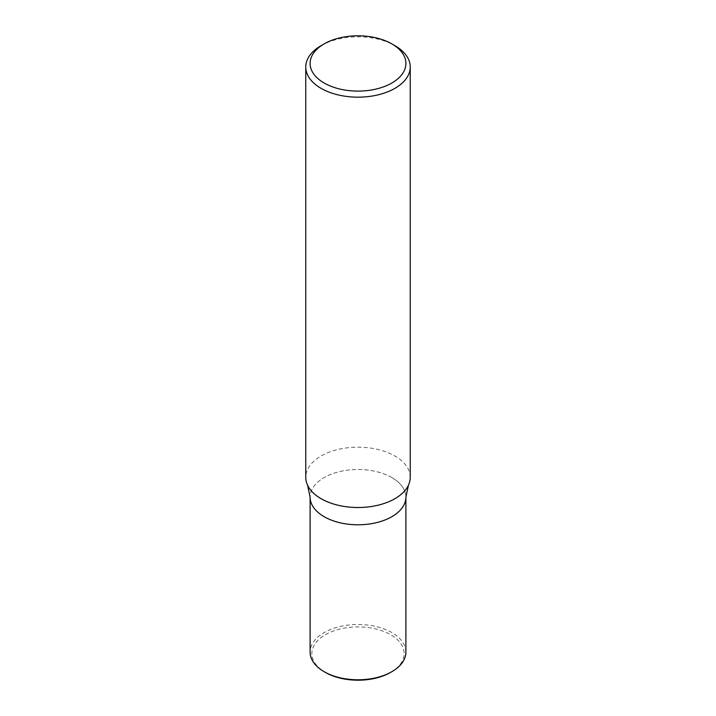 <?xml version="1.0" encoding="UTF-8"?>
<svg xmlns="http://www.w3.org/2000/svg" width="716" height="716" viewBox="0 0 716 716"><rect width="100%" height="100%" fill="white"/><g stroke="black" fill="none" stroke-linecap="round" stroke-linejoin="round"><path stroke-width="0.54" stroke-dasharray="3.58 2.69" d="M410.241 477.348A52.241 30.162 -0 0 0 394.946 456.02A52.241 30.162 -0 0 0 321.054 456.02A52.241 30.162 -0 0 0 305.759 477.348M391.867 477.59A47.891 27.647 -0 0 0 339.67 471.593A47.891 27.647 -0 0 0 310.109 497.146A47.891 27.647 -0 0 1 339.67 471.593A47.891 27.647 -0 0 1 391.867 477.59A47.891 27.647 -0 0 1 405.891 497.146A47.891 27.647 -0 0 0 391.867 477.59M321.054 45.672A52.241 30.162 180 0 1 394.946 45.672M390.632 672.396A46.146 26.644 -0 0 0 390.632 634.716A46.146 26.644 -0 0 0 325.368 634.716A46.146 26.644 -0 0 0 325.368 672.396M405.891 652.133A47.891 27.647 -0 0 0 391.867 632.586A47.891 27.647 -0 0 0 324.133 632.586A47.891 27.647 -0 0 0 310.109 652.133"/><path stroke-width="1.07" d="M305.759 67.009L305.759 477.348A52.241 30.162 -0 0 0 307.585 485.269A52.241 30.162 -0 0 0 321.054 498.676A52.241 30.162 -0 0 0 394.946 498.676A52.241 30.162 -0 0 0 408.415 485.269A52.241 30.162 -0 0 0 410.241 477.348L410.241 67.009A52.241 30.162 180 0 1 394.946 88.337A52.241 30.162 180 0 1 338.006 94.87A52.241 30.162 180 0 1 305.759 67.009A52.241 30.162 180 0 1 321.054 45.672L324.133 43.9A47.891 27.647 180 0 1 391.867 43.9A47.891 27.647 180 0 1 391.867 83.002A47.891 27.647 180 0 1 324.133 83.002A47.891 27.647 180 0 1 324.133 43.9L321.054 45.672M307.585 485.269L310.109 497.146A47.891 27.647 -0 0 0 324.133 516.692A47.891 27.647 -0 0 0 376.33 522.689A47.891 27.647 -0 0 0 405.891 497.146L408.415 485.269M391.867 43.9L394.946 45.672A52.241 30.162 180 0 1 410.241 67.009M324.133 671.689L325.368 672.396A46.146 26.644 -0 0 0 390.632 672.396L391.867 671.689A47.891 27.647 -0 0 0 405.891 652.133L405.891 497.146A47.891 27.647 -0 0 1 376.33 522.689A47.891 27.647 -0 0 1 324.133 516.692A47.891 27.647 -0 0 1 310.109 497.146L310.109 652.133A47.891 27.647 -0 0 0 324.133 671.689A47.891 27.647 -0 0 0 391.867 671.689L390.632 672.396"/></g></svg>
